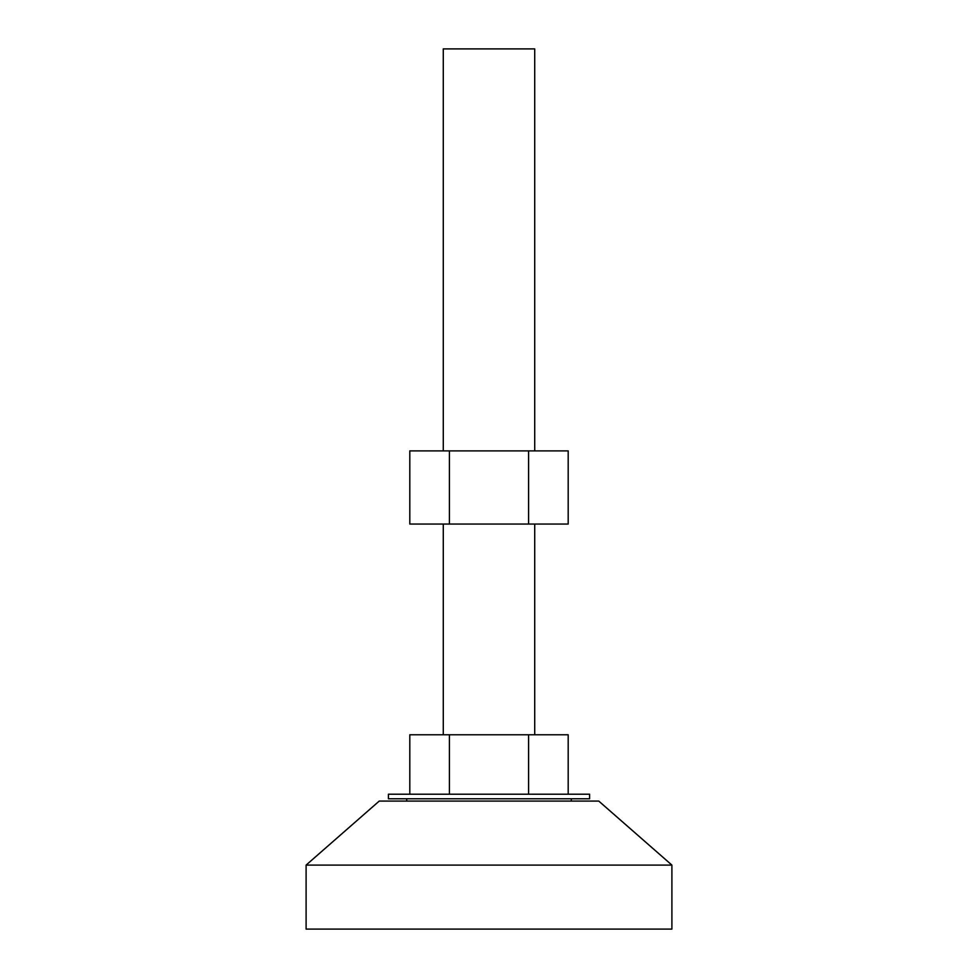 <?xml version="1.0" encoding="UTF-8"?>
<svg xmlns="http://www.w3.org/2000/svg" width="978" height="978" viewBox="0 0 978 978"><rect width="100%" height="100%" fill="white"/><g stroke="black" fill="none" stroke-linecap="round" stroke-linejoin="round"><path stroke-width="1.47" d="M534.721 450.895L534.721 48.9L443.279 48.9L443.279 450.895M671.898 865.09L306.102 865.09L306.102 929.1L671.898 929.1L671.898 865.09L598.744 801.068L379.256 801.068L306.102 865.09M589.6 794.209L388.4 794.209L388.4 798.781L589.6 798.781L589.6 794.209M409.806 794.209L409.806 734.771L568.194 734.771L568.194 794.209M528.597 734.771L528.597 794.209M449.403 734.771L449.403 794.209M449.403 450.895L568.194 450.895L568.194 524.049L409.806 524.049L409.806 450.895L449.403 450.895L449.403 524.049M528.597 450.895L528.597 524.049M534.721 524.049L534.721 734.771M571.299 798.781L571.299 801.068M406.701 798.781L406.701 801.068M443.279 524.049L443.279 734.771"/></g></svg>
